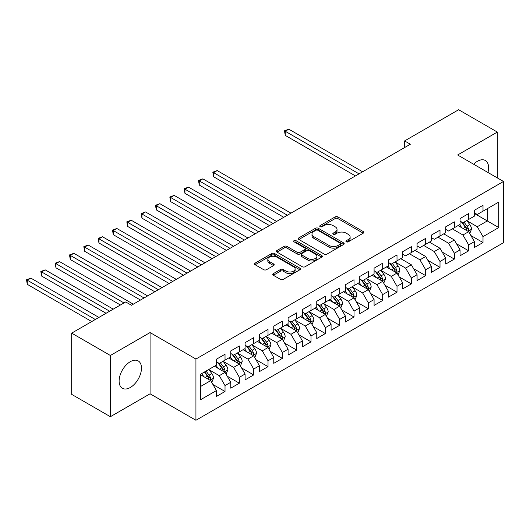 <?xml version="1.0" encoding="UTF-8"?>
<svg xmlns="http://www.w3.org/2000/svg" width="530" height="530" viewBox="0 0 530 530"><rect width="100%" height="100%" fill="white"/><g stroke="black" fill="none" stroke-linecap="round" stroke-linejoin="round"><path stroke-width="0.79" d="M346.315 241.812A1.391 0.802 0 0 0 348.29 241.812L363.235 233.187A1.987 1.146 0 0 0 363.818 232.372A1.987 1.146 0 0 0 363.235 231.557L337.915 216.942A1.987 1.146 0 0 0 335.099 216.942L320.153 225.568A1.391 0.802 0 0 0 319.742 226.138A1.391 0.802 0 0 0 320.153 226.707A1.391 0.802 0 0 0 322.121 226.707L324.055 225.588A6.367 3.677 0 0 1 333.059 225.588L335.165 226.807A6.367 3.677 0 0 1 337.034 229.404A6.367 3.677 0 0 1 335.165 232.007L333.238 233.12A1.391 0.802 0 0 0 332.827 233.69A1.391 0.802 0 0 0 333.238 234.26A1.391 0.802 0 0 0 335.205 234.26L337.14 233.14A6.367 3.677 0 0 1 346.143 233.14L348.25 234.359A6.367 3.677 0 0 1 350.118 236.963A6.367 3.677 0 0 1 348.25 239.56L346.315 240.68A1.391 0.802 0 0 0 345.911 241.243A1.391 0.802 0 0 0 346.315 241.812L346.315 240.68M130.294 387.503A15.807 9.129 120 0 0 140.622 373.57A15.807 9.129 120 0 0 138.197 360.904A15.807 9.129 120 0 0 130.294 361.685A15.807 9.129 120 0 0 119.966 375.618A15.807 9.129 120 0 0 122.39 388.285A15.807 9.129 120 0 0 130.294 387.503M487.938 172.482A15.807 9.129 120 0 0 485.321 160.497A15.807 9.129 120 0 0 477.417 161.279A15.807 9.129 120 0 0 473.634 164.227M273.341 273.632A1.987 1.146 0 0 0 272.758 274.441A1.987 1.146 0 0 0 273.341 275.255L280.443 279.356A1.987 1.146 0 0 0 283.258 279.356L299.861 269.777A1.987 1.146 0 0 0 300.444 268.962A1.987 1.146 0 0 0 299.861 268.147L274.533 253.532A1.987 1.146 0 0 0 271.724 253.532L255.122 263.112A1.987 1.146 0 0 0 254.539 263.927A1.987 1.146 0 0 0 255.122 264.735L263.702 269.69A1.987 1.146 0 0 0 266.517 269.69L273.619 265.59A1.987 1.146 0 0 0 274.202 264.781A1.987 1.146 0 0 0 273.619 263.966L269.366 261.509A5.32 3.074 0 0 1 267.809 259.336A5.32 3.074 0 0 1 271.095 256.5A5.32 3.074 0 0 1 276.892 257.163L293.56 266.789A5.32 3.074 0 0 1 295.124 268.962A5.32 3.074 0 0 1 291.838 271.797A5.32 3.074 0 0 1 286.034 271.135L283.258 269.531A1.987 1.146 0 0 0 280.443 269.531L273.341 273.632L273.341 275.255M110.372 355.484L110.372 416.712L150.07 393.797L150.07 332.562L110.372 355.484L71.676 333.138L125.709 301.948L131.44 305.253L410.339 144.233L404.609 140.92L404.609 147.545M150.07 332.562L195.934 359.042L503.5 181.465L503.5 242.7L195.934 420.27L195.934 359.042M497.339 177.908L497.339 132.069L457.635 154.992L503.5 181.465M497.339 132.069L458.642 109.73L404.609 140.92M324.194 254.095A1.987 1.146 0 0 0 327.01 254.095L343.612 244.515A1.987 1.146 0 0 0 344.195 243.701A1.987 1.146 0 0 0 343.612 242.892L318.285 228.271A1.987 1.146 0 0 0 315.476 228.271L298.874 237.851A1.987 1.146 0 0 0 298.291 238.666A1.987 1.146 0 0 0 298.874 239.481L324.194 254.095M294.574 242.117A1.391 0.802 0 0 1 295.992 242.309L295.992 240.653L321.736 255.52A1.987 1.146 0 0 1 322.32 256.334A1.987 1.146 0 0 1 321.736 257.143L305.134 266.729A1.987 1.146 0 0 1 302.319 266.729L276.998 252.108L276.998 250.485A1.987 1.146 0 0 0 276.415 251.293A1.987 1.146 0 0 0 276.998 252.108M276.998 250.485L284.1 246.384A1.987 1.146 0 0 1 286.915 246.384L297.184 252.313A1.987 1.146 0 0 0 300 252.313L304.71 249.59A1.987 1.146 0 0 0 305.293 248.775A1.987 1.146 0 0 0 304.71 247.967L294.017 241.793A1.391 0.802 0 0 1 293.613 241.223A1.391 0.802 0 0 1 294.475 240.481A1.391 0.802 0 0 1 295.992 240.653M474.403 213.491L487.302 220.937L487.302 208.694L498.77 202.069L483.002 211.172L483.002 205.302L474.403 210.264L474.403 216.141L468.672 219.446L468.672 213.57L460.073 218.539L460.073 224.415L454.342 227.721L454.342 221.845L445.743 226.814L445.743 232.69L440.006 235.996L440.006 230.119L431.407 235.088L431.407 240.965L425.676 244.27L425.676 238.394L417.077 243.363L417.077 249.239L411.346 252.545L411.346 246.669L402.747 251.637L402.747 257.514L397.01 260.82L397.01 254.943L388.41 259.912L388.41 265.788L382.68 269.094L382.68 263.218L374.081 268.187L374.081 274.063L368.35 277.369L368.35 271.493L359.751 276.461L359.751 282.338L354.014 285.644L354.014 279.767L345.414 284.736L345.414 290.612L339.684 293.918L339.684 288.042L331.084 293.01L331.084 298.887L325.354 302.193L325.354 296.316L316.755 301.285L316.755 307.161L311.017 310.467L311.017 304.591L302.418 309.56L302.418 315.436L296.687 318.742L296.687 312.866L288.088 317.834L288.088 323.711L282.357 327.017L282.357 321.14L273.758 326.109L273.758 331.985L268.021 335.291L268.021 329.415L259.422 334.384L259.422 340.26L253.691 343.566L253.691 337.69L245.092 342.658L245.092 348.535L239.361 351.841L239.361 345.964L230.762 350.933L230.762 356.803L225.025 360.115L225.025 354.239L216.425 359.208L216.425 365.077L200.665 374.18L200.665 399.666L216.425 390.564L210.695 380.639L200.665 374.842M498.77 202.069L498.77 227.555L483.002 236.658L477.272 226.727L466.884 220.732M470.892 235.545L483.002 242.535L483.002 236.658M483.002 242.535L474.403 247.497L474.403 241.627L468.672 244.933L462.942 235.002L452.335 228.881M456.562 243.82L468.672 250.809L468.672 244.933M468.672 250.809L460.073 255.771L460.073 249.902L454.342 253.207L448.605 243.277L438.005 237.155M442.232 252.094L454.342 259.084L454.342 253.207M454.342 259.084L445.743 264.046L445.743 258.176L440.006 261.482L434.275 251.551L423.669 245.43M427.895 260.369L440.006 267.358L440.006 261.482M440.006 267.358L431.407 272.321L431.407 266.451L425.676 269.757L419.945 259.826L409.339 253.704M413.566 268.644L425.676 275.633L425.676 269.757M425.676 275.633L417.077 280.595L417.077 274.726L411.346 278.031L405.609 268.101L395.221 262.105M399.236 276.918L411.346 283.908L411.346 278.031M411.346 283.908L402.747 288.87L402.747 283L397.01 286.306L391.279 276.375L380.891 270.38M384.899 285.193L397.01 292.182L397.01 286.306M397.01 292.182L388.41 297.144L388.41 291.275L382.68 294.581L376.949 284.65L366.555 278.654M370.569 293.468L382.68 300.457L382.68 294.581M382.68 300.457L374.081 305.419L374.081 299.549L368.35 302.855L362.613 292.924L352.225 286.929M356.24 301.742L368.35 308.732L368.35 302.855M368.35 308.732L359.751 313.694L359.751 307.824L354.014 311.13L348.283 301.199L337.895 295.203M341.903 310.017L354.014 317.006L354.014 311.13M354.014 317.006L345.414 321.968L345.414 316.099L339.684 319.404L333.953 309.474L323.558 303.478M327.573 318.291L339.684 325.281L339.684 319.404M339.684 325.281L331.084 330.243L331.084 324.373L325.354 327.679L319.616 317.748L309.228 311.753M313.243 326.566L325.354 333.555L325.354 327.679M325.354 333.555L316.755 338.518L316.755 332.648L311.017 335.954L305.287 326.023L294.899 320.027M298.907 334.841L311.017 341.83L311.017 335.954M311.017 341.83L302.418 346.792L302.418 340.916L296.687 344.228L290.957 334.298L280.562 328.302M284.577 343.109L296.687 350.105L296.687 344.228M296.687 350.105L288.088 355.067L288.088 349.191L282.357 352.503L276.62 342.572L266.232 336.577M270.247 351.383L282.357 358.379L282.357 352.503M282.357 358.379L273.758 363.341L273.758 357.465L268.021 360.778L262.29 350.847L251.902 344.851M255.91 359.658L268.021 366.654L268.021 360.778M268.021 366.654L259.422 371.616L259.422 365.74L253.691 369.052L247.96 359.121L237.566 353.126M241.581 367.933L253.691 374.929L253.691 369.052M253.691 374.929L245.092 379.891L245.092 374.014L239.361 377.327L233.624 367.396L223.236 361.4M227.251 376.207L239.361 383.203L239.361 377.327M239.361 383.203L230.762 388.165L230.762 382.289L225.025 385.601L219.294 375.671L208.906 369.675M212.914 384.482L225.025 391.478L225.025 385.601M225.025 391.478L216.425 396.44L216.425 390.564M216.425 361.771L219.294 363.428L225.025 360.115M200.665 386.43L210.695 380.639M230.762 353.497L233.624 355.153L239.361 351.841M219.294 375.671L225.025 372.365L214.425 366.237M230.762 382.289L225.025 372.365M245.092 345.222L247.96 346.878L253.691 343.566M233.624 367.396L239.361 364.09L228.755 357.962M245.092 374.014L239.361 364.09M259.422 336.947L262.29 338.604L268.021 335.291M247.96 359.121L253.691 355.816L243.084 349.687M259.422 365.74L253.691 355.816M273.758 328.673L276.62 330.329L282.357 327.017M262.29 350.847L268.021 347.541L257.421 341.413M273.758 357.465L268.021 347.541M288.088 320.398L290.957 322.055L296.687 318.742M276.62 342.572L282.357 339.266L271.751 333.138M288.088 349.191L282.357 339.266M302.418 312.124L305.287 313.78L311.017 310.467M290.957 334.298L296.687 330.992L286.081 324.863M302.418 340.916L296.687 330.992M316.755 303.849L319.616 305.505L325.354 302.193M305.287 326.023L311.017 322.717L300.417 316.589M316.755 332.648L311.017 322.717M331.084 295.574L333.953 297.231L339.684 293.918M319.616 317.748L325.354 314.442L314.747 308.314M331.084 324.373L325.354 314.442M345.414 287.3L348.283 288.956L354.014 285.644M333.953 309.474L339.684 306.168L329.077 300.04M345.414 316.099L339.684 306.168M359.751 279.025L362.613 280.681L368.35 277.369M348.283 301.199L354.014 297.893L343.413 291.765M359.751 307.824L354.014 297.893M374.081 270.75L376.949 272.407L382.68 269.094M362.613 292.924L368.35 289.618L357.743 283.49M374.081 299.549L368.35 289.618M388.41 262.476L391.279 264.132L397.01 260.82M376.949 284.65L382.68 281.344L372.073 275.216M388.41 291.275L382.68 281.344M402.747 254.201L405.609 255.857L411.346 252.545M391.279 276.375L397.01 273.069L386.41 266.948M402.747 283L397.01 273.069M417.077 245.927L419.945 247.583L425.676 244.27M405.609 268.101L411.346 264.795L400.74 258.673M417.077 274.726L411.346 264.795M431.407 237.652L434.275 239.308L440.006 235.996M419.945 259.826L425.676 256.52L415.069 250.398M431.407 266.451L425.676 256.52M445.743 229.377L448.605 231.034L454.342 227.721M434.275 251.551L440.006 248.245L429.406 242.124M445.743 258.176L440.006 248.245M460.073 221.103L462.942 222.759L468.672 219.446M448.605 243.277L454.342 239.971L443.736 233.849M460.073 249.902L454.342 239.971M474.403 212.828L477.272 214.484L483.002 211.172M462.942 235.002L468.672 231.696L458.066 225.575M474.403 241.627L468.672 231.696M71.676 333.138L71.676 394.373L110.372 416.712M150.07 393.797L195.934 420.27M477.272 226.727L487.302 220.937L498.77 227.555M346.872 242.011L348.25 241.216A6.367 3.677 0 0 0 350.118 238.613L350.118 236.963M337.034 229.404L337.034 231.06A6.367 3.677 0 0 1 335.165 233.664L333.794 234.459M363.209 233.2L337.915 218.592A1.987 1.146 0 0 0 335.099 218.592L320.71 226.906M343.586 244.529L318.285 229.927A1.987 1.146 0 0 0 315.476 229.927L298.9 239.494L298.874 237.851M340.094 244.27A1.391 0.802 0 0 0 340.499 243.701A1.391 0.802 0 0 0 340.094 243.131L317.868 230.298A1.391 0.802 0 0 0 315.893 230.298L313.853 231.477A6.367 3.677 0 0 0 311.991 234.075A6.367 3.677 0 0 0 313.853 236.678L329.05 245.45A6.367 3.677 0 0 0 338.054 245.45L340.094 244.27L340.094 245.927A1.391 0.802 0 0 0 340.499 245.357L340.499 243.701M311.991 234.075L311.991 235.731A6.367 3.677 0 0 0 313.853 238.334L313.853 236.678M340.094 245.927L338.054 247.106A6.367 3.677 0 0 1 329.05 247.106L313.853 238.334M277.024 252.121L284.1 248.04L284.1 246.384M305.293 248.775L305.293 250.432A1.987 1.146 0 0 1 304.71 251.246L300 253.969A1.987 1.146 0 0 1 297.184 253.969L286.915 248.04A1.987 1.146 0 0 0 284.1 248.04M295.992 242.309L321.71 257.156M307.844 258.461A5.32 3.074 0 0 0 313.641 259.13A5.32 3.074 0 0 0 316.927 256.288A5.32 3.074 0 0 0 315.37 254.115L309.493 250.73A1.987 1.146 0 0 0 306.685 250.73L301.967 253.446A1.987 1.146 0 0 0 301.385 254.261A1.987 1.146 0 0 0 301.967 255.076L307.844 258.461L307.844 260.117A5.32 3.074 0 0 0 313.641 260.786A5.32 3.074 0 0 0 316.927 257.944L316.927 256.288M301.385 254.261L301.385 255.917A1.987 1.146 0 0 0 301.967 256.725L301.967 255.076M307.844 260.117L301.967 256.725M295.124 268.962L295.124 270.618A5.32 3.074 0 0 1 291.838 273.453A5.32 3.074 0 0 1 286.034 272.791L283.258 271.188A1.987 1.146 0 0 0 280.443 271.188L273.367 275.269M267.809 259.336L267.809 260.992A5.32 3.074 0 0 0 269.366 263.165L269.366 261.509M273.593 265.603L269.366 263.165M299.834 269.79L274.533 255.182A1.987 1.146 0 0 0 271.724 255.182L255.149 264.755M469.732 233.531L471.508 229.198A5.373 3.1 -120 0 0 469.799 224.621L466.751 220.56M461.902 227.787L459.583 224.694M458.503 225.826L458.238 225.475M362.613 171.786L288.85 129.201L285.266 131.268L285.266 135.402L355.451 175.927M467.659 231.113L468.493 230.365L468.613 229.424A5.373 3.1 -120 0 0 467.076 226.197L464.028 222.13M462.292 222.381L466.049 227.403A2.736 1.577 60 0 1 466.546 228.231L468.613 229.424M461.345 221.838L465.353 227.185A5.373 3.1 60 0 1 466.89 230.417L466.996 230.729M285.266 135.402L284.477 130.811L359.035 173.853M284.477 130.811L288.85 129.201M398.076 274.904L399.852 270.572A5.373 3.1 -120 0 0 398.136 265.994L395.089 261.933M390.239 269.16L387.927 266.067M386.84 267.2L386.582 266.842M290.957 213.159L217.187 170.574L213.603 172.641L213.603 176.775L283.788 217.3M396.003 272.486L396.831 271.738L396.95 270.797A5.373 3.1 -120 0 0 395.413 267.564L392.366 263.503M390.63 263.755L394.393 268.776A2.736 1.577 60 0 1 394.89 269.604L396.95 270.797M389.683 263.211L393.691 268.558A5.373 3.1 60 0 1 395.228 271.791L395.34 272.102M213.603 176.775L212.815 172.184L287.373 215.226M212.815 172.184L217.187 170.574M383.74 283.179L385.515 278.846A5.373 3.1 -120 0 0 383.806 274.268L380.759 270.207M375.909 277.435L373.59 274.341M372.51 275.474L372.245 275.116M276.62 221.434L202.857 178.848L199.273 180.915L199.273 185.049L269.459 225.575M381.666 280.761L382.501 280.012L382.62 279.072A5.373 3.1 -120 0 0 381.083 275.839L378.036 271.777M376.3 272.029L380.056 277.051A2.736 1.577 60 0 1 380.553 277.879L382.62 279.072M375.353 271.486L379.361 276.832A5.373 3.1 60 0 1 380.898 280.065L381.004 280.377M199.273 185.049L198.485 180.458L273.043 223.501M198.485 180.458L202.857 178.848M369.41 291.454L371.185 287.121A5.373 3.1 -120 0 0 369.47 282.543L366.429 278.482M361.573 285.703L359.26 282.616M358.181 283.742L357.916 283.391M262.29 229.709L188.521 187.123L184.944 189.19L184.944 193.324L255.122 233.849M367.336 289.035L368.171 288.287L368.284 287.346A5.373 3.1 -120 0 0 366.747 284.113L363.706 280.052M361.964 280.304L365.726 285.325A2.736 1.577 60 0 1 366.223 286.154L368.284 287.346M361.023 279.76L365.031 285.107A5.373 3.1 60 0 1 366.568 288.34L366.674 288.651M184.944 193.324L184.155 188.733L258.706 231.776M184.155 188.733L188.521 187.123M355.08 299.728L356.856 295.389A5.373 3.1 -120 0 0 355.14 290.818L352.092 286.756M347.243 293.978L344.931 290.89M343.844 292.017L343.586 291.666M247.96 237.983L174.191 195.398L170.607 197.465L170.607 201.599L240.792 242.124M353.007 297.31L353.835 296.561L353.954 295.621A5.373 3.1 -120 0 0 352.417 292.388L349.369 288.327M347.634 288.578L351.397 293.6A2.736 1.577 60 0 1 351.893 294.428L353.954 295.621M346.686 288.035L350.694 293.381A5.373 3.1 60 0 1 352.231 296.615L352.344 296.926M170.607 201.599L169.819 197.008L244.376 240.05M169.819 197.008L174.191 195.398M340.744 308.003L342.519 303.663A5.373 3.1 -120 0 0 340.81 299.092L337.762 295.031M332.913 302.252L330.594 299.165M329.514 300.291L329.249 299.94M233.624 246.258L159.861 203.672L156.277 205.739L156.277 209.873L226.462 250.398M338.67 305.585L339.505 304.836L339.624 303.895A5.373 3.1 -120 0 0 338.087 300.662L335.04 296.601M333.304 296.853L337.06 301.875A2.736 1.577 60 0 1 337.557 302.703L339.624 303.895M332.356 296.31L336.365 301.656A5.373 3.1 60 0 1 337.901 304.889L338.007 305.2M156.277 209.873L155.489 205.282L230.047 248.325M155.489 205.282L159.861 203.672M326.414 316.277L328.189 311.938A5.373 3.1 -120 0 0 326.473 307.367L323.433 303.306M318.576 310.527L316.264 307.44M315.184 308.566L314.919 308.215M219.294 254.532L145.525 211.947L141.947 214.014L141.947 218.148L212.126 258.673M324.34 313.859L325.175 313.104L325.287 312.17A5.373 3.1 -120 0 0 323.75 308.937L320.71 304.876M318.967 305.128L322.73 310.149A2.736 1.577 60 0 1 323.227 310.977L325.287 312.17M318.026 304.584L322.035 309.931A5.373 3.1 60 0 1 323.572 313.164L323.678 313.475M141.947 218.148L141.159 213.557L215.71 256.599M141.159 213.557L145.525 211.947M312.084 324.552L313.859 320.213A5.373 3.1 -120 0 0 312.144 315.642L309.096 311.58M304.246 318.802L301.934 315.714M300.848 316.841L300.589 316.49M204.964 262.807L131.195 220.222L127.611 222.289L127.611 226.423L197.796 266.941M310.01 322.127L310.838 321.379L310.958 320.445A5.373 3.1 -120 0 0 309.421 317.212L306.373 313.151M304.637 313.402L308.4 318.424A2.736 1.577 60 0 1 308.897 319.252L310.958 320.445M303.69 312.859L307.698 318.205A5.373 3.1 60 0 1 309.235 321.438L309.348 321.75M127.611 226.423L126.822 221.831L201.38 264.874M126.822 221.831L131.195 220.222M297.747 332.827L299.523 328.487A5.373 3.1 -120 0 0 297.814 323.916L294.766 319.855M289.917 327.076L287.598 323.989M286.518 325.115L286.253 324.764M190.628 271.082L116.865 228.49L113.281 230.563L113.281 234.697L183.466 275.216M295.674 330.402L296.508 329.653L296.628 328.719A5.373 3.1 -120 0 0 295.091 325.486L292.043 321.425M290.308 321.677L294.064 326.699A2.736 1.577 60 0 1 294.561 327.527L296.628 328.719M289.36 321.134L293.368 326.48A5.373 3.1 60 0 1 294.905 329.713L295.011 330.024M113.281 234.697L112.493 230.106L187.05 273.149M112.493 230.106L116.865 228.49M283.418 341.101L285.193 336.762A5.373 3.1 -120 0 0 283.477 332.191L280.436 328.13M275.58 335.351L273.268 332.264M272.188 333.39L271.923 333.039M176.298 279.356L102.528 236.764L98.951 238.838L98.951 242.972L169.13 283.49M281.344 338.677L282.179 337.928L282.291 336.994A5.373 3.1 -120 0 0 280.754 333.761L277.713 329.7M275.971 329.952L279.734 334.973A2.736 1.577 60 0 1 280.231 335.801L282.291 336.994M275.03 329.408L279.038 334.755A5.373 3.1 60 0 1 280.575 337.988L280.681 338.299M98.951 242.972L98.163 238.381L172.714 281.423M98.163 238.381L102.528 236.764M269.088 349.376L270.863 345.037A5.373 3.1 -120 0 0 269.147 340.465L266.1 336.404M261.25 343.625L258.938 340.538M257.852 341.665L257.593 341.313M161.968 287.631L88.199 245.039L84.614 247.112L84.614 251.246L154.8 291.765M267.014 346.951L267.842 346.203L267.961 345.268A5.373 3.1 -120 0 0 266.424 342.035L263.377 337.974M261.641 338.226L265.404 343.248A2.736 1.577 60 0 1 265.901 344.076L267.961 345.268M260.694 337.683L264.702 343.029A5.373 3.1 60 0 1 266.239 346.262L266.351 346.574M84.614 251.246L83.826 246.655L158.384 289.698M83.826 246.655L88.199 245.039M254.751 357.651L256.527 353.311A5.373 3.1 -120 0 0 254.817 348.74L251.77 344.679M246.92 351.9L244.602 348.813M243.522 349.939L243.257 349.588M147.631 295.906L73.869 253.314L70.285 255.387L70.285 259.521L140.47 300.04M252.677 355.226L253.512 354.477L253.631 353.543A5.373 3.1 -120 0 0 252.094 350.31L249.047 346.249M247.311 346.501L251.068 351.522A2.736 1.577 60 0 1 251.565 352.351L253.631 353.543M246.364 345.958L250.372 351.304A5.373 3.1 60 0 1 251.909 354.537L252.015 354.848M70.285 259.521L69.496 254.93L144.054 297.973M69.496 254.93L73.869 253.314M240.421 365.925L242.197 361.586A5.373 3.1 -120 0 0 240.481 357.015L237.44 352.953M232.584 360.175L230.272 357.087M229.192 358.214L228.927 357.863M133.302 304.18L59.532 261.588L55.955 263.662L55.955 267.796L120.403 305.008M238.348 363.5L239.182 362.752L239.295 361.818A5.373 3.1 -120 0 0 237.758 358.585L234.717 354.524M232.975 354.775L236.738 359.797A2.736 1.577 60 0 1 237.235 360.625L239.295 361.818M232.034 354.232L236.042 359.578A5.373 3.1 60 0 1 237.579 362.811L237.685 363.123M55.955 267.796L55.166 263.205L123.987 302.941M55.166 263.205L59.532 261.588M226.091 374.2L227.867 369.86A5.373 3.1 -120 0 0 226.151 365.289L223.103 361.228M218.254 368.449L215.942 365.362M214.855 366.488L214.597 366.137M113.234 309.142L45.202 269.863L41.618 271.936L41.618 276.07L106.073 313.283M224.018 371.775L224.846 371.026L224.965 370.092A5.373 3.1 -120 0 0 223.428 366.859L220.381 362.798M218.645 363.05L222.408 368.072A2.736 1.577 60 0 1 222.905 368.9L224.965 370.092M217.698 362.507L221.706 367.853A5.373 3.1 60 0 1 223.243 371.086L223.355 371.397M41.618 276.07L40.83 271.479L109.657 311.216M40.83 271.479L45.202 269.863M211.755 382.475L213.53 378.135A5.373 3.1 -120 0 0 211.821 373.564L208.774 369.503M203.924 376.724L201.605 373.637M98.905 317.417L30.872 278.137L27.288 280.211L27.288 284.345L91.736 321.558M209.681 380.05L210.516 379.301L210.635 378.367A5.373 3.1 -120 0 0 209.098 375.134L206.051 371.073M204.706 371.848L208.071 376.346A2.736 1.577 60 0 1 208.568 377.175L210.635 378.367M204.328 372.067L207.376 376.128A5.373 3.1 60 0 1 208.913 379.361L209.019 379.672M27.288 284.345L26.5 279.754L95.32 319.491M26.5 279.754L30.872 278.137M348.25 241.216L348.25 239.56M333.238 234.26L333.238 233.12M335.165 233.664L335.165 232.007M320.153 226.707L320.153 225.568M335.099 218.592L335.099 216.942M337.915 218.592L337.915 216.942M363.235 233.187L363.235 231.557M315.476 229.927L315.476 228.271M318.285 229.927L318.285 228.271M343.612 244.515L343.612 242.892M329.05 247.106L329.05 245.45M338.054 247.106L338.054 245.45M286.915 248.04L286.915 246.384M297.184 253.969L297.184 252.313M300 253.969L300 252.313M304.71 251.246L304.71 249.59M321.736 257.143L321.736 255.52M280.443 271.188L280.443 269.531M283.258 271.188L283.258 269.531M286.034 272.791L286.034 271.135M273.619 265.59L273.619 263.966M255.122 264.735L255.122 263.112M271.724 255.182L271.724 253.532M274.533 255.182L274.533 253.532M299.861 269.777L299.861 268.147M467.997 231.305L471.475 229.298M467.076 226.197L469.799 224.621M463.107 228.483L465.353 227.185M396.341 272.678L399.812 270.671M395.413 267.564L398.136 265.994M391.451 269.856L393.691 268.558M382.004 280.953L385.482 278.946M381.083 275.839L383.806 274.268M377.115 278.131L379.361 276.832M367.674 289.228L371.152 287.22M366.747 284.113L369.47 282.543M362.785 286.405L365.031 285.107M353.344 297.502L356.816 295.495M352.417 292.388L355.14 290.818M348.455 294.68L350.694 293.381M339.008 305.777L342.486 303.769M338.087 300.662L340.81 299.092M334.119 302.955L336.365 301.656M324.678 314.051L328.156 312.044M323.75 308.937L326.473 307.367M319.789 311.229L322.035 309.931M310.348 322.326L313.82 320.319M309.421 317.212L312.144 315.642M305.459 319.504L307.698 318.205M296.012 330.601L299.49 328.593M295.091 325.486L297.814 323.916M291.122 327.779L293.368 326.48M281.682 338.875L285.16 336.868M280.754 333.761L283.477 332.191M276.793 336.053L279.038 334.755M267.352 347.15L270.823 345.143M266.424 342.035L269.147 340.465M262.463 344.328L264.702 343.029M253.015 355.425L256.493 353.417M252.094 350.31L254.817 348.74M248.126 352.602L250.372 351.304M238.685 363.699L242.164 361.692M237.758 358.585L240.481 357.015M233.796 360.877L236.042 359.578M224.356 371.974L227.827 369.966M223.428 366.859L226.151 365.289M219.466 369.152L221.706 367.853M210.019 380.249L213.497 378.241M209.098 375.134L211.821 373.564M205.13 377.426L207.376 376.128"/></g></svg>
